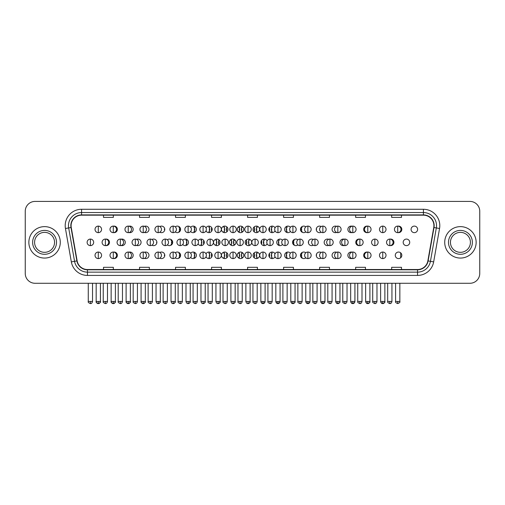 <?xml version="1.0" encoding="UTF-8"?>
<svg xmlns="http://www.w3.org/2000/svg" width="505" height="505" viewBox="0 0 505 505"><rect width="100%" height="100%" fill="white"/><g stroke="black" fill="none" stroke-linecap="round" stroke-linejoin="round"><path stroke-width="0.76" d="M237.249 255.315A3.276 3.276 0 0 0 240.525 258.592A3.276 3.276 0 0 0 243.795 255.315A3.276 3.276 0 0 0 240.525 252.039A3.276 3.276 0 0 0 237.249 255.315M221.449 255.315A3.276 3.276 0 0 0 224.719 258.592A3.276 3.276 0 0 0 227.995 255.315A3.276 3.276 0 0 0 224.719 252.039A3.276 3.276 0 0 0 221.449 255.315M206.008 256.818A3.276 3.276 0 0 0 212.195 255.315A3.276 3.276 0 0 0 206.008 253.819M190.619 257.436A3.276 3.276 0 0 0 196.388 255.315A3.276 3.276 0 0 0 190.619 253.194M159.845 258.137A3.276 3.276 0 0 0 164.781 255.315A3.276 3.276 0 0 0 159.845 252.494M175.235 257.847A3.276 3.276 0 0 0 180.588 255.315A3.276 3.276 0 0 0 175.235 252.784M113.688 258.566A3.276 3.276 0 0 0 117.375 255.315A3.276 3.276 0 0 0 113.688 252.071M129.072 258.484A3.276 3.276 0 0 0 133.181 255.315A3.276 3.276 0 0 0 129.072 252.147M144.462 258.345A3.276 3.276 0 0 0 148.981 255.315A3.276 3.276 0 0 0 144.462 252.292M253.049 255.315A3.276 3.276 0 0 0 256.325 258.592A3.276 3.276 0 0 0 259.602 255.315A3.276 3.276 0 0 0 256.325 252.039A3.276 3.276 0 0 0 253.049 255.315M275.042 253.819A3.276 3.276 0 0 0 268.856 255.315A3.276 3.276 0 0 0 275.042 256.818M290.425 253.194A3.276 3.276 0 0 0 284.656 255.315A3.276 3.276 0 0 0 290.425 257.436M305.815 252.784A3.276 3.276 0 0 0 300.462 255.315A3.276 3.276 0 0 0 305.815 257.847M321.199 252.494A3.276 3.276 0 0 0 316.263 255.315A3.276 3.276 0 0 0 321.199 258.137M336.589 252.292A3.276 3.276 0 0 0 332.063 255.315A3.276 3.276 0 0 0 336.589 258.345M351.972 252.147A3.276 3.276 0 0 0 347.869 255.315A3.276 3.276 0 0 0 351.972 258.484M367.362 252.071A3.276 3.276 0 0 0 363.669 255.315A3.276 3.276 0 0 0 367.362 258.566M395.276 255.315A3.276 3.276 0 0 0 398.552 258.592A3.276 3.276 0 0 0 401.822 255.315A3.276 3.276 0 0 0 398.552 252.039A3.276 3.276 0 0 0 395.276 255.315M245.152 242.35A3.276 3.276 0 0 0 248.422 245.626A3.276 3.276 0 0 0 251.698 242.35A3.276 3.276 0 0 0 248.422 239.073A3.276 3.276 0 0 0 245.152 242.35M213.546 242.35A3.276 3.276 0 0 0 216.822 245.626A3.276 3.276 0 0 0 220.092 242.35A3.276 3.276 0 0 0 216.822 239.073A3.276 3.276 0 0 0 213.546 242.35M198.105 243.846A3.276 3.276 0 0 0 204.291 242.35A3.276 3.276 0 0 0 198.105 240.847M182.722 244.47A3.276 3.276 0 0 0 188.491 242.35A3.276 3.276 0 0 0 182.722 240.228M167.332 244.881A3.276 3.276 0 0 0 172.685 242.35A3.276 3.276 0 0 0 167.332 239.818M229.346 242.35A3.276 3.276 0 0 0 232.622 245.626A3.276 3.276 0 0 0 235.898 242.35A3.276 3.276 0 0 0 232.622 239.073A3.276 3.276 0 0 0 229.346 242.35M105.785 245.594A3.276 3.276 0 0 0 109.478 242.35A3.276 3.276 0 0 0 105.785 239.099M121.168 245.518A3.276 3.276 0 0 0 125.278 242.35A3.276 3.276 0 0 0 121.168 239.181M136.558 245.38A3.276 3.276 0 0 0 141.078 242.35A3.276 3.276 0 0 0 136.558 239.32M151.942 245.171A3.276 3.276 0 0 0 156.885 242.35A3.276 3.276 0 0 0 151.942 239.528M267.139 240.847A3.276 3.276 0 0 0 260.952 242.35A3.276 3.276 0 0 0 267.139 243.846M282.522 240.228A3.276 3.276 0 0 0 276.753 242.35A3.276 3.276 0 0 0 282.522 244.47M297.912 239.818A3.276 3.276 0 0 0 292.559 242.35A3.276 3.276 0 0 0 297.912 244.881M313.302 239.528A3.276 3.276 0 0 0 308.359 242.35A3.276 3.276 0 0 0 313.302 245.171M328.686 239.32A3.276 3.276 0 0 0 324.166 242.35A3.276 3.276 0 0 0 328.686 245.38M344.075 239.181A3.276 3.276 0 0 0 339.966 242.35A3.276 3.276 0 0 0 344.075 245.518M359.459 239.099A3.276 3.276 0 0 0 355.766 242.35A3.276 3.276 0 0 0 359.459 245.594M390.232 245.594A3.276 3.276 0 0 0 393.925 242.35A3.276 3.276 0 0 0 390.232 239.099M403.179 242.35A3.276 3.276 0 0 0 406.449 245.626A3.276 3.276 0 0 0 409.725 242.35A3.276 3.276 0 0 0 406.449 239.073A3.276 3.276 0 0 0 403.179 242.35M113.688 232.628A3.276 3.276 0 0 0 117.375 229.384A3.276 3.276 0 0 0 113.688 226.133M129.072 232.546A3.276 3.276 0 0 0 133.181 229.384A3.276 3.276 0 0 0 129.072 226.215M144.462 232.407A3.276 3.276 0 0 0 148.981 229.384A3.276 3.276 0 0 0 144.462 226.354M159.845 232.205A3.276 3.276 0 0 0 164.781 229.384A3.276 3.276 0 0 0 159.845 226.562M175.235 231.909A3.276 3.276 0 0 0 180.588 229.384A3.276 3.276 0 0 0 175.235 226.852M190.619 231.505A3.276 3.276 0 0 0 196.388 229.384A3.276 3.276 0 0 0 190.619 227.263M206.008 230.88A3.276 3.276 0 0 0 212.195 229.384A3.276 3.276 0 0 0 206.008 227.881M221.449 229.384A3.276 3.276 0 0 0 224.719 232.653A3.276 3.276 0 0 0 227.995 229.384A3.276 3.276 0 0 0 224.719 226.107A3.276 3.276 0 0 0 221.449 229.384M237.249 229.384A3.276 3.276 0 0 0 240.525 232.653A3.276 3.276 0 0 0 243.795 229.384A3.276 3.276 0 0 0 240.525 226.107A3.276 3.276 0 0 0 237.249 229.384M253.049 229.384A3.276 3.276 0 0 0 256.325 232.653A3.276 3.276 0 0 0 259.602 229.384A3.276 3.276 0 0 0 256.325 226.107A3.276 3.276 0 0 0 253.049 229.384M275.042 227.881A3.276 3.276 0 0 0 268.856 229.384A3.276 3.276 0 0 0 275.042 230.88M290.425 227.263A3.276 3.276 0 0 0 284.656 229.384A3.276 3.276 0 0 0 290.425 231.505M305.815 226.852A3.276 3.276 0 0 0 300.462 229.384A3.276 3.276 0 0 0 305.815 231.909M321.199 226.562A3.276 3.276 0 0 0 316.263 229.384A3.276 3.276 0 0 0 321.199 232.205M336.589 226.354A3.276 3.276 0 0 0 332.063 229.384A3.276 3.276 0 0 0 336.589 232.407M351.972 226.215A3.276 3.276 0 0 0 347.869 229.384A3.276 3.276 0 0 0 351.972 232.546M367.362 226.133A3.276 3.276 0 0 0 363.669 229.384A3.276 3.276 0 0 0 367.362 232.628M398.136 232.628A3.276 3.276 0 0 0 401.822 229.384A3.276 3.276 0 0 0 398.136 226.133M411.076 229.384A3.276 3.276 0 0 0 414.352 232.653A3.276 3.276 0 0 0 417.629 229.384A3.276 3.276 0 0 0 414.352 226.107A3.276 3.276 0 0 0 411.076 229.384M28.854 242.35A15.718 15.718 0 0 0 44.573 258.068A15.718 15.718 0 0 0 60.284 242.35A15.718 15.718 0 0 0 44.573 226.631A15.718 15.718 0 0 0 28.854 242.35A15.718 15.718 0 0 0 44.573 258.068A15.718 15.718 0 0 0 60.284 242.35A15.718 15.718 0 0 0 44.573 226.631A15.718 15.718 0 0 0 28.854 242.35M444.716 242.35A15.718 15.718 0 0 0 460.427 258.068A15.718 15.718 0 0 0 476.146 242.35A15.718 15.718 0 0 0 460.427 226.631A15.718 15.718 0 0 0 444.716 242.35A15.718 15.718 0 0 0 460.427 258.068A15.718 15.718 0 0 0 476.146 242.35A15.718 15.718 0 0 0 460.427 226.631A15.718 15.718 0 0 0 444.716 242.35M71.091 225.647A10.479 10.479 0 0 1 81.57 215.168L423.43 215.168A10.479 10.479 0 0 1 433.751 227.471L427.861 260.87A10.479 10.479 0 0 1 417.54 269.525L87.46 269.525A10.479 10.479 0 0 1 77.139 260.87L71.249 227.471A10.479 10.479 0 0 1 71.091 225.647M70.833 225.647A10.738 10.738 0 0 0 70.997 227.515L76.886 260.915A10.738 10.738 0 0 0 87.46 269.79L417.54 269.79A10.738 10.738 0 0 0 428.114 260.915L434.003 227.515A10.738 10.738 0 0 0 423.43 214.909L81.57 214.909A10.738 10.738 0 0 0 70.833 225.647M65.448 228.494A16.375 16.375 0 0 1 81.57 209.278L423.43 209.278A16.375 16.375 0 0 1 439.552 228.494L433.662 261.893A16.375 16.375 0 0 1 417.54 275.421L87.46 275.421A16.375 16.375 0 0 1 71.338 261.893L65.448 228.494L68.674 227.925A13.098 13.098 0 0 1 81.57 212.548L423.43 212.548A13.098 13.098 0 0 1 436.326 227.925L430.437 261.325A13.098 13.098 0 0 1 417.54 272.144L87.46 272.144A13.098 13.098 0 0 1 74.563 261.325L68.674 227.925A13.098 13.098 0 0 1 68.472 225.647M479.75 211.241A9.822 9.822 0 0 0 469.928 201.419L35.072 201.419A9.822 9.822 0 0 0 25.25 211.241L25.25 273.457A9.822 9.822 0 0 0 35.072 283.28L469.928 283.28A9.822 9.822 0 0 0 479.75 273.457L479.75 211.241L479.75 273.457M428.114 260.915L430.437 261.325L436.326 227.925L439.552 228.494M247.589 215.168L247.589 217.39L257.411 217.39L257.411 215.168M211.57 215.168L211.57 217.39L221.392 217.39L221.392 215.168M175.551 215.168L175.551 217.39L185.373 217.39L185.373 215.168M139.531 215.168L139.531 217.39L149.354 217.39L149.354 215.168M103.512 215.168L103.512 217.39L113.335 217.39L113.335 215.168M283.608 215.168L283.608 217.39L293.43 217.39L293.43 215.168M319.627 215.168L319.627 217.39L329.449 217.39L329.449 215.168M355.646 215.168L355.646 217.39L365.469 217.39L365.469 215.168M391.665 215.168L391.665 217.39L401.488 217.39L401.488 215.168M257.411 269.525L257.411 267.309L247.589 267.309L247.589 269.525M221.392 269.525L221.392 267.309L211.57 267.309L211.57 269.525M185.373 269.525L185.373 267.309L175.551 267.309L175.551 269.525M149.354 269.525L149.354 267.309L139.531 267.309L139.531 269.525M113.335 269.525L113.335 267.309L103.512 267.309L103.512 269.525M293.43 269.525L293.43 267.309L283.608 267.309L283.608 269.525M329.449 269.525L329.449 267.309L319.627 267.309L319.627 269.525M365.469 269.525L365.469 267.309L355.646 267.309L355.646 269.525M401.488 269.525L401.488 267.309L391.665 267.309L391.665 269.525M25.25 211.241L25.25 273.457M469.928 201.419L35.072 201.419M35.072 283.28L469.928 283.28M98.298 226.107A3.276 3.276 0 0 0 95.022 229.384A3.276 3.276 0 0 0 98.298 232.653A3.276 3.276 0 0 0 101.574 229.384A3.276 3.276 0 0 0 98.298 226.107L98.298 232.653A3.276 3.276 0 0 0 101.574 229.384A3.276 3.276 0 0 0 98.298 226.107M90.395 239.073A3.276 3.276 0 0 0 87.125 242.35A3.276 3.276 0 0 0 90.395 245.626A3.276 3.276 0 0 0 93.671 242.35A3.276 3.276 0 0 0 90.395 239.073L90.395 245.626A3.276 3.276 0 0 0 93.671 242.35A3.276 3.276 0 0 0 90.395 239.073M98.298 252.039A3.276 3.276 0 0 0 95.022 255.315A3.276 3.276 0 0 0 98.298 258.592A3.276 3.276 0 0 0 101.574 255.315A3.276 3.276 0 0 0 98.298 252.039L98.298 258.592A3.276 3.276 0 0 0 101.574 255.315A3.276 3.276 0 0 0 98.298 252.039M113.271 226.107A3.276 3.276 0 0 0 109.995 229.384A3.276 3.276 0 0 0 113.271 232.653A3.276 3.276 0 0 0 116.541 229.384A3.276 3.276 0 0 0 113.271 226.107L113.271 232.653A3.276 3.276 0 0 0 116.541 229.384A3.276 3.276 0 0 0 113.271 226.107M128.238 226.107A3.276 3.276 0 0 0 124.969 229.384A3.276 3.276 0 0 0 128.238 232.653A3.276 3.276 0 0 0 131.515 229.384A3.276 3.276 0 0 0 128.238 226.107L128.238 232.653A3.276 3.276 0 0 0 131.515 229.384A3.276 3.276 0 0 0 128.238 226.107M143.212 226.107A3.276 3.276 0 0 0 139.935 229.384A3.276 3.276 0 0 0 143.212 232.653A3.276 3.276 0 0 0 146.488 229.384A3.276 3.276 0 0 0 143.212 226.107L143.212 232.653A3.276 3.276 0 0 0 146.488 229.384A3.276 3.276 0 0 0 143.212 226.107M158.185 226.107A3.276 3.276 0 0 0 154.909 229.384A3.276 3.276 0 0 0 158.185 232.653A3.276 3.276 0 0 0 161.455 229.384A3.276 3.276 0 0 0 158.185 226.107L158.185 232.653A3.276 3.276 0 0 0 161.455 229.384A3.276 3.276 0 0 0 158.185 226.107M164.333 227.73L164.056 227.319M164.769 229.712L164.403 229.712L164.403 229.055L164.769 229.055M164.056 231.441L164.333 231.037M105.368 239.073A3.276 3.276 0 0 0 102.092 242.35A3.276 3.276 0 0 0 105.368 245.626A3.276 3.276 0 0 0 108.644 242.35A3.276 3.276 0 0 0 105.368 239.073L105.368 245.626A3.276 3.276 0 0 0 108.644 242.35A3.276 3.276 0 0 0 105.368 239.073M120.341 239.073A3.276 3.276 0 0 0 117.065 242.35A3.276 3.276 0 0 0 120.341 245.626A3.276 3.276 0 0 0 123.611 242.35A3.276 3.276 0 0 0 120.341 239.073L120.341 245.626A3.276 3.276 0 0 0 123.611 242.35A3.276 3.276 0 0 0 120.341 239.073M135.308 239.073A3.276 3.276 0 0 0 132.039 242.35A3.276 3.276 0 0 0 135.308 245.626A3.276 3.276 0 0 0 138.585 242.35A3.276 3.276 0 0 0 135.308 239.073L135.308 245.626A3.276 3.276 0 0 0 138.585 242.35A3.276 3.276 0 0 0 135.308 239.073M113.271 252.039A3.276 3.276 0 0 0 109.995 255.315A3.276 3.276 0 0 0 113.271 258.592A3.276 3.276 0 0 0 116.541 255.315A3.276 3.276 0 0 0 113.271 252.039L113.271 258.592A3.276 3.276 0 0 0 116.541 255.315A3.276 3.276 0 0 0 113.271 252.039M128.238 252.039A3.276 3.276 0 0 0 124.969 255.315A3.276 3.276 0 0 0 128.238 258.592A3.276 3.276 0 0 0 131.515 255.315A3.276 3.276 0 0 0 128.238 252.039L128.238 258.592A3.276 3.276 0 0 0 131.515 255.315A3.276 3.276 0 0 0 128.238 252.039M143.212 252.039A3.276 3.276 0 0 0 139.935 255.315A3.276 3.276 0 0 0 143.212 258.592A3.276 3.276 0 0 0 146.488 255.315A3.276 3.276 0 0 0 143.212 252.039L143.212 258.592A3.276 3.276 0 0 0 146.488 255.315A3.276 3.276 0 0 0 143.212 252.039M158.185 252.039A3.276 3.276 0 0 0 154.909 255.315A3.276 3.276 0 0 0 158.185 258.592A3.276 3.276 0 0 0 161.455 255.315A3.276 3.276 0 0 0 158.185 252.039L158.185 258.592A3.276 3.276 0 0 0 161.455 255.315A3.276 3.276 0 0 0 158.185 252.039M164.333 253.661L164.056 253.257M164.769 255.644L164.403 255.644L164.403 254.987L164.769 254.987M164.056 257.373L164.333 256.969M54.553 242.35A9.98 9.98 0 0 0 44.573 232.369A9.98 9.98 0 0 0 34.586 242.35A9.98 9.98 0 0 0 44.573 252.33A9.98 9.98 0 0 0 54.553 242.35A9.98 9.98 0 0 1 44.573 252.33A9.98 9.98 0 0 1 34.586 242.35M470.414 242.35A9.98 9.98 0 0 0 460.427 232.369A9.98 9.98 0 0 0 450.447 242.35A9.98 9.98 0 0 0 460.427 252.33A9.98 9.98 0 0 0 470.414 242.35A9.98 9.98 0 0 1 460.427 252.33A9.98 9.98 0 0 1 450.447 242.35M150.282 239.073A3.276 3.276 0 0 0 147.005 242.35A3.276 3.276 0 0 0 150.282 245.626A3.276 3.276 0 0 0 153.558 242.35A3.276 3.276 0 0 0 150.282 239.073L150.282 245.626A3.276 3.276 0 0 0 153.558 242.35A3.276 3.276 0 0 0 150.282 239.073M156.436 240.696L156.152 240.292M156.866 242.678L156.506 242.678L156.866 242.021M156.152 244.407L156.436 244.003M173.152 226.107A3.276 3.276 0 0 0 169.882 229.384A3.276 3.276 0 0 0 173.152 232.653A3.276 3.276 0 0 0 176.428 229.384A3.276 3.276 0 0 0 173.152 226.107L173.152 232.653A3.276 3.276 0 0 0 176.428 229.384A3.276 3.276 0 0 0 173.152 226.107M179.256 232.016A6.647 6.647 0 0 0 179.37 231.744L178.972 231.618L179.174 230.993L179.572 231.12A6.647 6.647 0 0 0 179.793 229.712L179.376 229.712L179.376 229.055L179.793 229.055A6.647 6.647 0 0 0 179.572 227.641L179.174 227.774L178.972 227.149L179.37 227.016A6.647 6.647 0 0 0 179.256 226.745M188.125 226.107A3.276 3.276 0 0 0 184.849 229.384A3.276 3.276 0 0 0 188.125 232.653A3.276 3.276 0 0 0 191.401 229.384A3.276 3.276 0 0 0 188.125 226.107L188.125 232.653A3.276 3.276 0 0 0 191.401 229.384A3.276 3.276 0 0 0 188.125 226.107M193.97 232.54A6.647 6.647 0 0 0 194.337 231.744L193.939 231.618L194.141 230.993L194.539 231.12A6.647 6.647 0 0 0 194.766 229.712L194.349 229.712L194.349 229.055L194.766 229.055A6.647 6.647 0 0 0 194.539 227.641L194.141 227.774L193.939 227.149L194.337 227.016A6.647 6.647 0 0 0 193.97 226.221M203.098 226.107A3.276 3.276 0 0 0 199.822 229.384A3.276 3.276 0 0 0 203.098 232.653A3.276 3.276 0 0 0 206.368 229.384A3.276 3.276 0 0 0 203.098 226.107L203.098 232.653A3.276 3.276 0 0 0 206.368 229.384A3.276 3.276 0 0 0 203.098 226.107M208.881 232.653A6.647 6.647 0 0 0 209.31 231.744L208.912 231.618L209.114 230.993L209.512 231.12A6.647 6.647 0 0 0 209.733 229.712L209.316 229.712L209.316 229.055L209.733 229.055A6.647 6.647 0 0 0 209.512 227.641L209.114 227.774L208.912 227.149L209.31 227.016A6.647 6.647 0 0 0 208.881 226.107M218.065 226.107A3.276 3.276 0 0 0 214.789 229.384A3.276 3.276 0 0 0 218.065 232.653A3.276 3.276 0 0 0 221.341 229.384A3.276 3.276 0 0 0 218.065 226.107L218.065 232.653A3.276 3.276 0 0 0 221.341 229.384A3.276 3.276 0 0 0 218.065 226.107M223.911 232.552A6.647 6.647 0 0 0 224.277 231.744L223.885 231.618L224.087 230.993L224.485 231.12A6.647 6.647 0 0 0 224.706 229.712L224.289 229.712L224.289 229.055L224.706 229.055A6.647 6.647 0 0 0 224.485 227.641L224.087 227.774L223.885 227.149L224.277 227.016A6.647 6.647 0 0 0 223.911 226.208M211.702 227.66L211.652 227.641A6.647 6.647 0 0 0 211.425 229.055L211.847 229.055L211.847 229.712L211.425 229.712A6.647 6.647 0 0 0 211.652 231.12L211.702 231.107M165.255 239.073A3.276 3.276 0 0 0 161.979 242.35A3.276 3.276 0 0 0 165.255 245.626A3.276 3.276 0 0 0 168.525 242.35A3.276 3.276 0 0 0 165.255 239.073L165.255 245.626A3.276 3.276 0 0 0 168.525 242.35A3.276 3.276 0 0 0 165.255 239.073M171.353 244.982A6.647 6.647 0 0 0 171.466 244.71L171.069 244.584L171.271 243.959L171.668 244.092A6.647 6.647 0 0 0 171.889 242.678L171.473 242.678L171.473 242.021L171.889 242.021A6.647 6.647 0 0 0 171.668 240.607L171.271 240.74L171.069 240.115L171.466 239.989A6.647 6.647 0 0 0 171.353 239.717M180.222 239.073A3.276 3.276 0 0 0 176.952 242.35A3.276 3.276 0 0 0 180.222 245.626A3.276 3.276 0 0 0 183.498 242.35A3.276 3.276 0 0 0 180.222 239.073L180.222 245.626A3.276 3.276 0 0 0 183.498 242.35A3.276 3.276 0 0 0 180.222 239.073M186.074 245.512A6.647 6.647 0 0 0 186.433 244.71L186.042 244.584L186.244 243.959L186.642 244.092A6.647 6.647 0 0 0 186.863 242.678L186.446 242.678L186.446 242.021L186.863 242.021A6.647 6.647 0 0 0 186.642 240.607L186.244 240.74L186.042 240.115L186.433 239.989A6.647 6.647 0 0 0 186.074 239.187M195.195 239.073A3.276 3.276 0 0 0 191.919 242.35A3.276 3.276 0 0 0 195.195 245.626A3.276 3.276 0 0 0 198.471 242.35A3.276 3.276 0 0 0 195.195 239.073L195.195 245.626A3.276 3.276 0 0 0 198.471 242.35A3.276 3.276 0 0 0 195.195 239.073M200.977 245.626A6.647 6.647 0 0 0 201.407 244.71L201.009 244.584L201.211 243.959L201.609 244.092A6.647 6.647 0 0 0 201.836 242.678L201.413 242.678L201.413 242.021L201.836 242.021A6.647 6.647 0 0 0 201.609 240.607L201.211 240.74L201.009 240.115L201.407 239.989A6.647 6.647 0 0 0 200.977 239.073M210.168 239.073A3.276 3.276 0 0 0 206.892 242.35A3.276 3.276 0 0 0 210.168 245.626A3.276 3.276 0 0 0 213.438 242.35A3.276 3.276 0 0 0 210.168 239.073L210.168 245.626A3.276 3.276 0 0 0 213.438 242.35A3.276 3.276 0 0 0 210.168 239.073M216.007 245.518A6.647 6.647 0 0 0 216.38 244.71L215.982 244.584L216.184 243.959L216.582 244.092A6.647 6.647 0 0 0 216.803 242.678L216.386 242.678L216.386 242.021L216.803 242.021A6.647 6.647 0 0 0 216.582 240.607L216.184 240.74L215.982 240.115L216.38 239.989A6.647 6.647 0 0 0 216.007 239.174M203.799 240.626L203.749 240.607A6.647 6.647 0 0 0 203.528 242.021L203.944 242.021L203.944 242.678L203.528 242.678A6.647 6.647 0 0 0 203.749 244.092L203.799 244.073M173.152 252.039A3.276 3.276 0 0 0 169.882 255.315A3.276 3.276 0 0 0 173.152 258.592A3.276 3.276 0 0 0 176.428 255.315A3.276 3.276 0 0 0 173.152 252.039L173.152 258.592A3.276 3.276 0 0 0 176.428 255.315A3.276 3.276 0 0 0 173.152 252.039M179.256 257.954A6.647 6.647 0 0 0 179.37 257.676L178.972 257.55L179.174 256.925L179.572 257.058A6.647 6.647 0 0 0 179.793 255.644L179.376 255.644L179.376 254.987L179.793 254.987A6.647 6.647 0 0 0 179.572 253.573L179.174 253.706L178.972 253.081L179.37 252.954A6.647 6.647 0 0 0 179.256 252.683M188.125 252.039A3.276 3.276 0 0 0 184.849 255.315A3.276 3.276 0 0 0 188.125 258.592A3.276 3.276 0 0 0 191.401 255.315A3.276 3.276 0 0 0 188.125 252.039L188.125 258.592A3.276 3.276 0 0 0 191.401 255.315A3.276 3.276 0 0 0 188.125 252.039M193.97 258.478A6.647 6.647 0 0 0 194.337 257.676L193.939 257.55L194.141 256.925L194.539 257.058A6.647 6.647 0 0 0 194.766 255.644L194.349 255.644L194.349 254.987L194.766 254.987A6.647 6.647 0 0 0 194.539 253.573L194.141 253.706L193.939 253.081L194.337 252.954A6.647 6.647 0 0 0 193.97 252.153M203.098 252.039A3.276 3.276 0 0 0 199.822 255.315A3.276 3.276 0 0 0 203.098 258.592A3.276 3.276 0 0 0 206.368 255.315A3.276 3.276 0 0 0 203.098 252.039L203.098 258.592A3.276 3.276 0 0 0 206.368 255.315A3.276 3.276 0 0 0 203.098 252.039M208.881 258.592A6.647 6.647 0 0 0 209.31 257.676L208.912 257.55L209.114 256.925L209.512 257.058A6.647 6.647 0 0 0 209.733 255.644L209.316 255.644L209.316 254.987L209.733 254.987A6.647 6.647 0 0 0 209.512 253.573L209.114 253.706L208.912 253.081L209.31 252.954A6.647 6.647 0 0 0 208.881 252.039M233.039 226.107A3.276 3.276 0 0 0 229.762 229.384A3.276 3.276 0 0 0 233.039 232.653A3.276 3.276 0 0 0 236.315 229.384A3.276 3.276 0 0 0 233.039 226.107L233.039 232.653A3.276 3.276 0 0 0 236.315 229.384A3.276 3.276 0 0 0 233.039 226.107M239.016 232.287A6.647 6.647 0 0 0 239.25 231.744L238.852 231.618L239.054 230.993L239.452 231.12A6.647 6.647 0 0 0 239.679 229.712L239.256 229.712L239.256 229.055L239.679 229.055A6.647 6.647 0 0 0 239.452 227.641L239.054 227.774L238.852 227.149L239.25 227.016A6.647 6.647 0 0 0 239.016 226.474M227.193 227.237L227.016 227.774L226.625 227.641A6.647 6.647 0 0 0 226.398 229.055L226.814 229.055L226.814 229.712L226.398 229.712A6.647 6.647 0 0 0 226.625 231.12L227.016 230.993L227.193 231.53M248.012 226.107A3.276 3.276 0 0 0 244.736 229.384A3.276 3.276 0 0 0 248.012 232.653A3.276 3.276 0 0 0 251.282 229.384A3.276 3.276 0 0 0 248.012 226.107L248.012 232.653A3.276 3.276 0 0 0 251.282 229.384A3.276 3.276 0 0 0 248.012 226.107M253.851 231.53L254.028 230.993L254.425 231.12A6.647 6.647 0 0 0 254.646 229.712L254.23 229.712L254.23 229.055L254.646 229.055A6.647 6.647 0 0 0 254.425 227.641L254.028 227.774L253.851 227.237M242.034 226.474A6.647 6.647 0 0 0 241.794 227.016L242.192 227.149L241.99 227.774L241.592 227.641A6.647 6.647 0 0 0 241.371 229.055L241.788 229.055L241.788 229.712L241.371 229.712A6.647 6.647 0 0 0 241.592 231.12L241.99 230.993L242.192 231.618L241.794 231.744A6.647 6.647 0 0 0 242.034 232.287M262.979 226.107A3.276 3.276 0 0 0 259.703 229.384A3.276 3.276 0 0 0 262.979 232.653A3.276 3.276 0 0 0 266.255 229.384A3.276 3.276 0 0 0 262.979 226.107L262.979 232.653A3.276 3.276 0 0 0 266.255 229.384A3.276 3.276 0 0 0 262.979 226.107M269.342 231.107L269.392 231.12A6.647 6.647 0 0 0 269.62 229.712L269.203 229.712L269.203 229.055L269.62 229.055A6.647 6.647 0 0 0 269.392 227.641L269.342 227.66M257.14 226.208A6.647 6.647 0 0 0 256.767 227.016L257.165 227.149L256.963 227.774L256.565 227.641A6.647 6.647 0 0 0 256.338 229.055L256.761 229.055L256.761 229.712L256.338 229.712A6.647 6.647 0 0 0 256.565 231.12L256.963 230.993L257.165 231.618L256.767 231.744A6.647 6.647 0 0 0 257.14 232.552M277.952 226.107A3.276 3.276 0 0 0 274.676 229.384A3.276 3.276 0 0 0 277.952 232.653A3.276 3.276 0 0 0 281.228 229.384A3.276 3.276 0 0 0 277.952 226.107L277.952 232.653A3.276 3.276 0 0 0 281.228 229.384A3.276 3.276 0 0 0 277.952 226.107M272.163 226.107A6.647 6.647 0 0 0 271.74 227.016L272.132 227.149L271.93 227.774L271.532 227.641A6.647 6.647 0 0 0 271.311 229.055L271.728 229.055L271.728 229.712L271.311 229.712A6.647 6.647 0 0 0 271.532 231.12L271.93 230.993L272.132 231.618L271.74 231.744A6.647 6.647 0 0 0 272.163 232.653M292.919 226.107A3.276 3.276 0 0 0 289.649 229.384A3.276 3.276 0 0 0 292.919 232.653A3.276 3.276 0 0 0 296.195 229.384A3.276 3.276 0 0 0 292.919 226.107L292.919 232.653A3.276 3.276 0 0 0 296.195 229.384A3.276 3.276 0 0 0 292.919 226.107M287.074 226.221A6.647 6.647 0 0 0 286.707 227.016L287.105 227.149L286.903 227.774L286.505 227.641A6.647 6.647 0 0 0 286.284 229.055L286.701 229.055L286.701 229.712L286.284 229.712A6.647 6.647 0 0 0 286.505 231.12L286.903 230.993L287.105 231.618L286.707 231.744A6.647 6.647 0 0 0 287.074 232.54M307.892 226.107A3.276 3.276 0 0 0 304.616 229.384A3.276 3.276 0 0 0 307.892 232.653A3.276 3.276 0 0 0 311.168 229.384A3.276 3.276 0 0 0 307.892 226.107L307.892 232.653A3.276 3.276 0 0 0 311.168 229.384A3.276 3.276 0 0 0 307.892 226.107M301.788 226.745A6.647 6.647 0 0 0 301.681 227.016L302.078 227.149L301.876 227.774L301.479 227.641A6.647 6.647 0 0 0 301.251 229.055L301.668 229.055L301.668 229.712L301.251 229.712A6.647 6.647 0 0 0 301.479 231.12L301.876 230.993L302.078 231.618L301.681 231.744A6.647 6.647 0 0 0 301.788 232.016M225.135 239.073A3.276 3.276 0 0 0 221.859 242.35A3.276 3.276 0 0 0 225.135 245.626A3.276 3.276 0 0 0 228.411 242.35A3.276 3.276 0 0 0 225.135 239.073L225.135 245.626A3.276 3.276 0 0 0 228.411 242.35A3.276 3.276 0 0 0 225.135 239.073M231.113 245.253A6.647 6.647 0 0 0 231.347 244.71L230.949 244.584L231.157 243.959L231.549 244.092A6.647 6.647 0 0 0 231.776 242.678L231.359 242.678L231.359 242.021L231.776 242.021A6.647 6.647 0 0 0 231.549 240.607L231.157 240.74L230.949 240.115L231.347 239.989A6.647 6.647 0 0 0 231.113 239.439M219.29 240.203L219.119 240.74L218.722 240.607A6.647 6.647 0 0 0 218.495 242.021L218.917 242.021L218.917 242.678L218.495 242.678A6.647 6.647 0 0 0 218.722 244.092L219.119 243.959L219.29 244.496M240.109 239.073A3.276 3.276 0 0 0 236.832 242.35A3.276 3.276 0 0 0 240.109 245.626A3.276 3.276 0 0 0 243.385 242.35A3.276 3.276 0 0 0 240.109 239.073L240.109 245.626A3.276 3.276 0 0 0 243.385 242.35A3.276 3.276 0 0 0 240.109 239.073M245.954 244.496L246.124 243.959L246.522 244.092A6.647 6.647 0 0 0 246.749 242.678L246.326 242.678L246.326 242.021L246.749 242.021A6.647 6.647 0 0 0 246.522 240.607L246.124 240.74L245.954 240.203M234.131 239.439A6.647 6.647 0 0 0 233.897 239.989L234.288 240.115L234.086 240.74L233.695 240.607A6.647 6.647 0 0 0 233.468 242.021L233.884 242.021L233.884 242.678L233.468 242.678A6.647 6.647 0 0 0 233.695 244.092L234.086 243.959L234.288 244.584L233.897 244.71A6.647 6.647 0 0 0 234.131 245.253M255.075 239.073A3.276 3.276 0 0 0 251.806 242.35A3.276 3.276 0 0 0 255.075 245.626A3.276 3.276 0 0 0 258.352 242.35A3.276 3.276 0 0 0 255.075 239.073L255.075 245.626A3.276 3.276 0 0 0 258.352 242.35A3.276 3.276 0 0 0 255.075 239.073M261.445 244.073L261.495 244.092A6.647 6.647 0 0 0 261.716 242.678L261.3 242.678L261.3 242.021L261.716 242.021A6.647 6.647 0 0 0 261.495 240.607L261.445 240.626M249.236 239.174A6.647 6.647 0 0 0 248.864 239.989L249.262 240.115L249.06 240.74L248.662 240.607A6.647 6.647 0 0 0 248.441 242.021L248.858 242.021L248.858 242.678L248.441 242.678A6.647 6.647 0 0 0 248.662 244.092L249.06 243.959L249.262 244.584L248.864 244.71A6.647 6.647 0 0 0 249.236 245.518M270.049 239.073A3.276 3.276 0 0 0 266.773 242.35A3.276 3.276 0 0 0 270.049 245.626A3.276 3.276 0 0 0 273.325 242.35A3.276 3.276 0 0 0 270.049 239.073L270.049 245.626A3.276 3.276 0 0 0 273.325 242.35A3.276 3.276 0 0 0 270.049 239.073M264.267 239.073A6.647 6.647 0 0 0 263.837 239.989L264.235 240.115L264.033 240.74L263.635 240.607A6.647 6.647 0 0 0 263.408 242.021L263.831 242.021L263.831 242.678L263.408 242.678A6.647 6.647 0 0 0 263.635 244.092L264.033 243.959L264.235 244.584L263.837 244.71A6.647 6.647 0 0 0 264.267 245.626M285.022 239.073A3.276 3.276 0 0 0 281.746 242.35A3.276 3.276 0 0 0 285.022 245.626A3.276 3.276 0 0 0 288.292 242.35A3.276 3.276 0 0 0 285.022 239.073L285.022 245.626A3.276 3.276 0 0 0 288.292 242.35A3.276 3.276 0 0 0 285.022 239.073M279.17 239.187A6.647 6.647 0 0 0 278.804 239.989L279.202 240.115L279 240.74L278.602 240.607A6.647 6.647 0 0 0 278.381 242.021L278.798 242.021L278.798 242.678L278.381 242.678A6.647 6.647 0 0 0 278.602 244.092L279 243.959L279.202 244.584L278.804 244.71A6.647 6.647 0 0 0 279.17 245.512M299.989 239.073A3.276 3.276 0 0 0 296.719 242.35A3.276 3.276 0 0 0 299.989 245.626A3.276 3.276 0 0 0 303.265 242.35A3.276 3.276 0 0 0 299.989 239.073L299.989 245.626A3.276 3.276 0 0 0 303.265 242.35A3.276 3.276 0 0 0 299.989 239.073M293.891 239.717A6.647 6.647 0 0 0 293.777 239.989L294.175 240.115L293.973 240.74L293.575 240.607A6.647 6.647 0 0 0 293.355 242.021L293.771 242.021L293.771 242.678L293.355 242.678A6.647 6.647 0 0 0 293.575 244.092L293.973 243.959L294.175 244.584L293.777 244.71A6.647 6.647 0 0 0 293.891 244.982M218.065 252.039A3.276 3.276 0 0 0 214.789 255.315A3.276 3.276 0 0 0 218.065 258.592A3.276 3.276 0 0 0 221.341 255.315A3.276 3.276 0 0 0 218.065 252.039L218.065 258.592A3.276 3.276 0 0 0 221.341 255.315A3.276 3.276 0 0 0 218.065 252.039M223.911 258.491A6.647 6.647 0 0 0 224.277 257.676L223.885 257.55L224.087 256.925L224.485 257.058A6.647 6.647 0 0 0 224.706 255.644L224.289 255.644L224.289 254.987L224.706 254.987A6.647 6.647 0 0 0 224.485 253.573L224.087 253.706L223.885 253.081L224.277 252.954A6.647 6.647 0 0 0 223.911 252.147M211.702 253.592L211.652 253.573A6.647 6.647 0 0 0 211.425 254.987L211.847 254.987L211.847 255.644L211.425 255.644A6.647 6.647 0 0 0 211.652 257.058L211.702 257.039M233.039 252.039A3.276 3.276 0 0 0 229.762 255.315A3.276 3.276 0 0 0 233.039 258.592A3.276 3.276 0 0 0 236.315 255.315A3.276 3.276 0 0 0 233.039 252.039L233.039 258.592A3.276 3.276 0 0 0 236.315 255.315A3.276 3.276 0 0 0 233.039 252.039M239.016 258.225A6.647 6.647 0 0 0 239.25 257.676L238.852 257.55L239.054 256.925L239.452 257.058A6.647 6.647 0 0 0 239.679 255.644L239.256 255.644L239.256 254.987L239.679 254.987A6.647 6.647 0 0 0 239.452 253.573L239.054 253.706L238.852 253.081L239.25 252.954A6.647 6.647 0 0 0 239.016 252.412M227.193 253.169L227.016 253.706L226.625 253.573A6.647 6.647 0 0 0 226.398 254.987L226.814 254.987L226.814 255.644L226.398 255.644A6.647 6.647 0 0 0 226.625 257.058L227.016 256.925L227.193 257.462M248.012 252.039A3.276 3.276 0 0 0 244.736 255.315A3.276 3.276 0 0 0 248.012 258.592A3.276 3.276 0 0 0 251.282 255.315A3.276 3.276 0 0 0 248.012 252.039L248.012 258.592A3.276 3.276 0 0 0 251.282 255.315A3.276 3.276 0 0 0 248.012 252.039M253.851 257.462L254.028 256.925L254.425 257.058A6.647 6.647 0 0 0 254.646 255.644L254.23 255.644L254.23 254.987L254.646 254.987A6.647 6.647 0 0 0 254.425 253.573L254.028 253.706L253.851 253.169M242.034 252.412A6.647 6.647 0 0 0 241.794 252.954L242.192 253.081L241.99 253.706L241.592 253.573A6.647 6.647 0 0 0 241.371 254.987L241.788 254.987L241.788 255.644L241.371 255.644A6.647 6.647 0 0 0 241.592 257.058L241.99 256.925L242.192 257.55L241.794 257.676A6.647 6.647 0 0 0 242.034 258.225M262.979 252.039A3.276 3.276 0 0 0 259.703 255.315A3.276 3.276 0 0 0 262.979 258.592A3.276 3.276 0 0 0 266.255 255.315A3.276 3.276 0 0 0 262.979 252.039L262.979 258.592A3.276 3.276 0 0 0 266.255 255.315A3.276 3.276 0 0 0 262.979 252.039M269.342 257.039L269.392 257.058A6.647 6.647 0 0 0 269.62 255.644L269.203 255.644L269.203 254.987L269.62 254.987A6.647 6.647 0 0 0 269.392 253.573L269.342 253.592M257.14 252.147A6.647 6.647 0 0 0 256.767 252.954L257.165 253.081L256.963 253.706L256.565 253.573A6.647 6.647 0 0 0 256.338 254.987L256.761 254.987L256.761 255.644L256.338 255.644A6.647 6.647 0 0 0 256.565 257.058L256.963 256.925L257.165 257.55L256.767 257.676A6.647 6.647 0 0 0 257.14 258.491M277.952 252.039A3.276 3.276 0 0 0 274.676 255.315A3.276 3.276 0 0 0 277.952 258.592A3.276 3.276 0 0 0 281.228 255.315A3.276 3.276 0 0 0 277.952 252.039L277.952 258.592A3.276 3.276 0 0 0 281.228 255.315A3.276 3.276 0 0 0 277.952 252.039M272.163 252.039A6.647 6.647 0 0 0 271.74 252.954L272.132 253.081L271.93 253.706L271.532 253.573A6.647 6.647 0 0 0 271.311 254.987L271.728 254.987L271.728 255.644L271.311 255.644A6.647 6.647 0 0 0 271.532 257.058L271.93 256.925L272.132 257.55L271.74 257.676A6.647 6.647 0 0 0 272.163 258.592M292.919 252.039A3.276 3.276 0 0 0 289.649 255.315A3.276 3.276 0 0 0 292.919 258.592A3.276 3.276 0 0 0 296.195 255.315A3.276 3.276 0 0 0 292.919 252.039L292.919 258.592A3.276 3.276 0 0 0 296.195 255.315A3.276 3.276 0 0 0 292.919 252.039M287.074 252.153A6.647 6.647 0 0 0 286.707 252.954L287.105 253.081L286.903 253.706L286.505 253.573A6.647 6.647 0 0 0 286.284 254.987L286.701 254.987L286.701 255.644L286.284 255.644A6.647 6.647 0 0 0 286.505 257.058L286.903 256.925L287.105 257.55L286.707 257.676A6.647 6.647 0 0 0 287.074 258.478M322.865 226.107A3.276 3.276 0 0 0 319.589 229.384A3.276 3.276 0 0 0 322.865 232.653A3.276 3.276 0 0 0 326.135 229.384A3.276 3.276 0 0 0 322.865 226.107L322.865 232.653A3.276 3.276 0 0 0 326.135 229.384A3.276 3.276 0 0 0 322.865 226.107M316.711 231.037L316.988 231.441M316.281 229.055L316.641 229.055L316.281 229.712M316.988 227.319L316.711 227.73M337.832 226.107A3.276 3.276 0 0 0 334.562 229.384A3.276 3.276 0 0 0 337.832 232.653A3.276 3.276 0 0 0 341.109 229.384A3.276 3.276 0 0 0 337.832 226.107L337.832 232.653A3.276 3.276 0 0 0 341.109 229.384A3.276 3.276 0 0 0 337.832 226.107M352.806 226.107A3.276 3.276 0 0 0 349.529 229.384A3.276 3.276 0 0 0 352.806 232.653A3.276 3.276 0 0 0 356.082 229.384A3.276 3.276 0 0 0 352.806 226.107L352.806 232.653A3.276 3.276 0 0 0 356.082 229.384A3.276 3.276 0 0 0 352.806 226.107M367.779 226.107A3.276 3.276 0 0 0 364.503 229.384A3.276 3.276 0 0 0 367.779 232.653A3.276 3.276 0 0 0 371.049 229.384A3.276 3.276 0 0 0 367.779 226.107L367.779 232.653A3.276 3.276 0 0 0 371.049 229.384A3.276 3.276 0 0 0 367.779 226.107M382.746 226.107A3.276 3.276 0 0 0 379.476 229.384A3.276 3.276 0 0 0 382.746 232.653A3.276 3.276 0 0 0 386.022 229.384A3.276 3.276 0 0 0 382.746 226.107L382.746 232.653A3.276 3.276 0 0 0 386.022 229.384A3.276 3.276 0 0 0 382.746 226.107M397.719 226.107A3.276 3.276 0 0 0 394.443 229.384A3.276 3.276 0 0 0 397.719 232.653A3.276 3.276 0 0 0 400.995 229.384A3.276 3.276 0 0 0 397.719 226.107L397.719 232.653A3.276 3.276 0 0 0 400.995 229.384A3.276 3.276 0 0 0 397.719 226.107M314.962 239.073A3.276 3.276 0 0 0 311.686 242.35A3.276 3.276 0 0 0 314.962 245.626A3.276 3.276 0 0 0 318.238 242.35A3.276 3.276 0 0 0 314.962 239.073L314.962 245.626A3.276 3.276 0 0 0 318.238 242.35A3.276 3.276 0 0 0 314.962 239.073M308.808 244.003L309.092 244.407M308.378 242.021L308.738 242.021L308.378 242.678M309.092 240.292L308.808 240.696M329.935 239.073A3.276 3.276 0 0 0 326.659 242.35A3.276 3.276 0 0 0 329.935 245.626A3.276 3.276 0 0 0 333.205 242.35A3.276 3.276 0 0 0 329.935 239.073L329.935 245.626A3.276 3.276 0 0 0 333.205 242.35A3.276 3.276 0 0 0 329.935 239.073M344.902 239.073A3.276 3.276 0 0 0 341.632 242.35A3.276 3.276 0 0 0 344.902 245.626A3.276 3.276 0 0 0 348.179 242.35A3.276 3.276 0 0 0 344.902 239.073L344.902 245.626A3.276 3.276 0 0 0 348.179 242.35A3.276 3.276 0 0 0 344.902 239.073M359.876 239.073A3.276 3.276 0 0 0 356.599 242.35A3.276 3.276 0 0 0 359.876 245.626A3.276 3.276 0 0 0 363.152 242.35A3.276 3.276 0 0 0 359.876 239.073L359.876 245.626A3.276 3.276 0 0 0 363.152 242.35A3.276 3.276 0 0 0 359.876 239.073M374.849 239.073A3.276 3.276 0 0 0 371.573 242.35A3.276 3.276 0 0 0 374.849 245.626A3.276 3.276 0 0 0 378.119 242.35A3.276 3.276 0 0 0 374.849 239.073L374.849 245.626A3.276 3.276 0 0 0 378.119 242.35A3.276 3.276 0 0 0 374.849 239.073M389.816 239.073A3.276 3.276 0 0 0 386.546 242.35A3.276 3.276 0 0 0 389.816 245.626A3.276 3.276 0 0 0 393.092 242.35A3.276 3.276 0 0 0 389.816 239.073L389.816 245.626A3.276 3.276 0 0 0 393.092 242.35A3.276 3.276 0 0 0 389.816 239.073M307.892 252.039A3.276 3.276 0 0 0 304.616 255.315A3.276 3.276 0 0 0 307.892 258.592A3.276 3.276 0 0 0 311.168 255.315A3.276 3.276 0 0 0 307.892 252.039L307.892 258.592A3.276 3.276 0 0 0 311.168 255.315A3.276 3.276 0 0 0 307.892 252.039M301.788 252.683A6.647 6.647 0 0 0 301.681 252.954L302.078 253.081L301.876 253.706L301.479 253.573A6.647 6.647 0 0 0 301.251 254.987L301.668 254.987L301.668 255.644L301.251 255.644A6.647 6.647 0 0 0 301.479 257.058L301.876 256.925L302.078 257.55L301.681 257.676A6.647 6.647 0 0 0 301.788 257.954M322.865 252.039A3.276 3.276 0 0 0 319.589 255.315A3.276 3.276 0 0 0 322.865 258.592A3.276 3.276 0 0 0 326.135 255.315A3.276 3.276 0 0 0 322.865 252.039L322.865 258.592A3.276 3.276 0 0 0 326.135 255.315A3.276 3.276 0 0 0 322.865 252.039M316.711 256.969L316.988 257.373M316.281 254.987L316.641 254.987L316.281 255.644M316.988 253.257L316.711 253.661M337.832 252.039A3.276 3.276 0 0 0 334.562 255.315A3.276 3.276 0 0 0 337.832 258.592A3.276 3.276 0 0 0 341.109 255.315A3.276 3.276 0 0 0 337.832 252.039L337.832 258.592A3.276 3.276 0 0 0 341.109 255.315A3.276 3.276 0 0 0 337.832 252.039M352.806 252.039A3.276 3.276 0 0 0 349.529 255.315A3.276 3.276 0 0 0 352.806 258.592A3.276 3.276 0 0 0 356.082 255.315A3.276 3.276 0 0 0 352.806 252.039L352.806 258.592A3.276 3.276 0 0 0 356.082 255.315A3.276 3.276 0 0 0 352.806 252.039M367.779 252.039A3.276 3.276 0 0 0 364.503 255.315A3.276 3.276 0 0 0 367.779 258.592A3.276 3.276 0 0 0 371.049 255.315A3.276 3.276 0 0 0 367.779 252.039L367.779 258.592A3.276 3.276 0 0 0 371.049 255.315A3.276 3.276 0 0 0 367.779 252.039M382.746 252.039A3.276 3.276 0 0 0 379.476 255.315A3.276 3.276 0 0 0 382.746 258.592A3.276 3.276 0 0 0 386.022 255.315A3.276 3.276 0 0 0 382.746 252.039L382.746 258.592A3.276 3.276 0 0 0 386.022 255.315A3.276 3.276 0 0 0 382.746 252.039M423.43 209.278L423.43 214.909M68.674 227.925L70.997 227.515M87.46 275.421L87.46 269.79M417.54 269.79L417.54 275.421M71.338 261.893L76.886 260.915M434.003 227.515L436.326 227.925M81.57 209.278L81.57 214.909M430.437 261.325L433.662 261.893M90.395 301.453L88.268 301.453C87.838 302.135 88.545 302.842 90.395 303.581L90.395 301.453L92.529 301.453L92.529 283.28M98.298 301.453L96.171 301.453C95.735 302.135 96.449 302.842 98.298 303.581L98.298 301.453L100.426 301.453C100.861 302.135 100.148 302.842 98.298 303.581C97.25 303.682 96.543 302.968 96.171 301.453L96.171 283.28M105.368 301.453L103.241 301.453C102.805 302.135 103.519 302.842 105.368 303.581L105.368 301.453L107.496 301.453L107.496 283.28M120.341 301.453L118.208 301.453C117.779 302.135 118.486 302.842 120.341 303.581L120.341 301.453L122.469 301.453L122.469 283.28M135.308 301.453L133.181 301.453C132.752 302.135 133.459 302.842 135.308 303.581L135.308 301.453L137.436 301.453L137.436 283.28M113.271 301.453L111.144 301.453C110.709 302.135 111.422 302.842 113.271 303.581L113.271 301.453L115.399 301.453C115.828 302.135 115.121 302.842 113.271 303.581C112.224 303.682 111.51 302.968 111.144 301.453L111.144 283.28M128.238 301.453L126.111 301.453C125.682 302.135 126.389 302.842 128.238 303.581L128.238 301.453L130.372 301.453C130.801 302.135 130.094 302.842 128.238 303.581C127.191 303.682 126.484 302.968 126.111 301.453L126.111 283.28M143.212 301.453L141.084 301.453C140.649 302.135 141.362 302.842 143.212 303.581L143.212 301.453L145.339 301.453C145.775 302.135 145.061 302.842 143.212 303.581C142.164 303.682 141.457 302.968 141.084 301.453L141.084 283.28M158.185 301.453L156.051 301.453C156.424 302.968 157.137 303.682 158.185 303.581L158.185 301.453L160.312 301.453C160.741 302.135 160.035 302.842 158.185 303.581C159.233 303.682 159.94 302.968 160.312 301.453L160.312 283.28M56.516 242.35A11.943 11.943 0 0 0 44.573 230.406A11.943 11.943 0 0 0 32.623 242.35A11.943 11.943 0 0 0 44.573 254.293A11.943 11.943 0 0 0 56.516 242.35M472.377 242.35A11.943 11.943 0 0 0 460.427 230.406A11.943 11.943 0 0 0 448.484 242.35A11.943 11.943 0 0 0 460.427 254.293A11.943 11.943 0 0 0 472.377 242.35M150.282 301.453L148.154 301.453C147.719 302.135 148.432 302.842 150.282 303.581L150.282 301.453L152.409 301.453L152.409 283.28M165.255 301.453L163.121 301.453C162.692 302.135 163.399 302.842 165.255 303.581L165.255 301.453L167.382 301.453L167.382 283.28M180.222 301.453L178.095 301.453C177.665 302.135 178.372 302.842 180.222 303.581L180.222 301.453L182.349 301.453L182.349 283.28M195.195 301.453L193.068 301.453C192.632 302.135 193.346 302.842 195.195 303.581L195.195 301.453L197.322 301.453L197.322 283.28M210.168 301.453L208.035 301.453C207.605 302.135 208.312 302.842 210.168 303.581L210.168 301.453L212.296 301.453L212.296 283.28M173.152 301.453L171.025 301.453C171.397 302.968 172.104 303.682 173.152 303.581L173.152 301.453L175.279 301.453C175.715 302.135 175.001 302.842 173.152 303.581C174.2 303.682 174.913 302.968 175.279 301.453L175.279 283.28M188.125 301.453L185.998 301.453C186.37 302.968 187.077 303.682 188.125 303.581L188.125 301.453L190.252 301.453C190.688 302.135 189.975 302.842 188.125 303.581C189.173 303.682 189.88 302.968 190.252 301.453L190.252 283.28M203.098 301.453L200.965 301.453C201.337 302.968 202.05 303.682 203.098 303.581L203.098 301.453L205.226 301.453C205.655 302.135 204.948 302.842 203.098 303.581C204.146 303.682 204.853 302.968 205.226 301.453L205.226 283.28M225.135 301.453L223.008 301.453C222.579 302.135 223.286 302.842 225.135 303.581L225.135 301.453L227.263 301.453L227.263 283.28M240.109 301.453L237.981 301.453C237.546 302.135 238.259 302.842 240.109 303.581L240.109 301.453L242.236 301.453L242.236 283.28M255.075 301.453L252.948 301.453C252.519 302.135 253.226 302.842 255.075 303.581L255.075 301.453L257.209 301.453L257.209 283.28M270.049 301.453L267.921 301.453C267.492 302.135 268.199 302.842 270.049 303.581L270.049 301.453L272.176 301.453L272.176 283.28M285.022 301.453L282.895 301.453C282.459 302.135 283.172 302.842 285.022 303.581L285.022 301.453L287.149 301.453L287.149 283.28M299.989 301.453L297.862 301.453C297.432 302.135 298.139 302.842 299.989 303.581L299.989 301.453L302.123 301.453L302.123 283.28M218.065 301.453L215.938 301.453C216.31 302.968 217.017 303.682 218.065 303.581L218.065 301.453L220.193 301.453C220.628 302.135 219.915 302.842 218.065 303.581C219.113 303.682 219.827 302.968 220.193 301.453L220.193 283.28M233.039 301.453L230.911 301.453C231.284 302.968 231.991 303.682 233.039 303.581L233.039 301.453L235.166 301.453C235.595 302.135 234.888 302.842 233.039 303.581C234.086 303.682 234.793 302.968 235.166 301.453L235.166 283.28M248.012 301.453L245.878 301.453C246.251 302.968 246.964 303.682 248.012 303.581L248.012 301.453L250.139 301.453L250.139 283.28L250.139 301.453C250.568 302.135 249.861 302.842 248.012 303.581C249.053 303.682 249.767 302.968 250.139 301.453M260.851 283.28L260.851 301.453C261.224 302.968 261.931 303.682 262.979 303.581L262.979 301.453L260.851 301.453L260.877 301.769M265.087 301.769L262.979 301.453M275.825 283.28L275.825 301.453C276.191 302.968 276.904 303.682 277.952 303.581L277.952 301.453L275.844 301.769M280.054 301.769L280.079 301.453L277.952 301.453M292.919 301.453L295.053 301.453C295.482 302.135 294.775 302.842 292.919 303.581L292.919 301.453L290.792 301.453L290.817 301.769M397.719 301.453L395.592 301.453C395.156 302.135 395.87 302.842 397.719 303.581L397.719 301.453L399.846 301.453L399.846 283.28M314.962 301.453L312.835 301.453C312.399 302.135 313.113 302.842 314.962 303.581L314.962 301.453L317.089 301.453L317.089 283.28M329.935 301.453L327.802 301.453C327.373 302.135 328.08 302.842 329.935 303.581L329.935 301.453L332.063 301.453L332.063 283.28M344.902 301.453L342.775 301.453C342.346 302.135 343.053 302.842 344.902 303.581L344.902 301.453L347.03 301.453L347.03 283.28M359.876 301.453L357.748 301.453C357.313 302.135 358.026 302.842 359.876 303.581L359.876 301.453L362.003 301.453L362.003 283.28M374.849 301.453L372.715 301.453C372.286 302.135 372.993 302.842 374.849 303.581L374.849 301.453L376.976 301.453L376.976 283.28M389.816 301.453L387.688 301.453C387.259 302.135 387.966 302.842 389.816 303.581L389.816 301.453L391.943 301.453L391.943 283.28M305.765 301.453L305.765 283.28L305.765 301.453C306.137 302.968 306.844 303.682 307.892 303.581L307.892 301.453L305.765 301.453L305.79 301.769M310.001 301.769L307.892 301.453M320.738 283.28L320.738 301.453C321.104 302.968 321.818 303.682 322.865 303.581L322.865 301.453L320.757 301.769M324.967 301.769L324.993 283.28L324.993 301.453L322.865 301.453M337.832 301.453L339.966 301.453C340.395 302.135 339.688 302.842 337.832 303.581L337.832 301.453L335.705 301.453L335.73 301.769M350.678 301.453L350.678 283.28L350.678 301.453C351.051 302.968 351.758 303.682 352.806 303.581L352.806 301.453L350.678 301.453L350.704 301.769M354.908 301.769L354.933 283.28L354.933 301.453L352.806 301.453M367.779 301.453L369.906 301.453C370.335 302.135 369.628 302.842 367.779 303.581L367.779 301.453L365.645 301.453L365.67 301.769M382.746 301.453L384.873 301.453C385.309 302.135 384.595 302.842 382.746 303.581L382.746 301.453L380.618 301.453L380.644 301.769M88.268 301.453L88.268 283.28M92.529 301.453C92.156 302.968 91.443 303.682 90.395 303.581M98.298 303.581C99.346 303.682 100.053 302.968 100.426 301.453L100.426 283.28M103.241 301.453L103.241 283.28M107.496 301.453C107.123 302.968 106.416 303.682 105.368 303.581M118.208 301.453L118.208 283.28M122.469 301.453C122.096 302.968 121.389 303.682 120.341 303.581M133.181 301.453L133.181 283.28M137.436 301.453C137.07 302.968 136.356 303.682 135.308 303.581M113.271 303.581C114.319 303.682 115.026 302.968 115.399 301.453L115.399 283.28M128.238 303.581C129.286 303.682 130 302.968 130.372 301.453L130.372 283.28M143.212 303.581C144.26 303.682 144.967 302.968 145.339 301.453L145.339 283.28M156.051 301.453L156.051 283.28M148.154 301.453L148.154 283.28M152.409 301.453C152.037 302.968 151.33 303.682 150.282 303.581M163.121 301.453L163.121 283.28M167.382 301.453C167.01 302.968 166.303 303.682 165.255 303.581M178.095 301.453L178.095 283.28M182.349 301.453C181.983 302.968 181.27 303.682 180.222 303.581M193.068 301.453L193.068 283.28M197.322 301.453C196.95 302.968 196.243 303.682 195.195 303.581M208.035 301.453L208.035 283.28M212.296 301.453C211.923 302.968 211.21 303.682 210.168 303.581M171.025 301.453L171.025 283.28M185.998 301.453L185.998 283.28M200.965 301.453L200.965 283.28M260.997 302.236L262.663 303.555M264.961 302.236L263.294 303.555M275.97 302.236L277.636 303.555M279.928 302.236L278.268 303.555M290.943 302.236L292.603 303.555M290.792 301.453L290.792 283.28L290.792 301.453C291.164 302.968 291.877 303.682 292.919 303.581C293.967 303.682 294.68 302.968 295.053 301.453L295.053 283.28M305.91 302.236L307.577 303.555M309.874 302.236L308.208 303.555M223.008 301.453L223.008 283.28M227.263 301.453C226.89 302.968 226.183 303.682 225.135 303.581M237.981 301.453L237.981 283.28M242.236 301.453C241.863 302.968 241.156 303.682 240.109 303.581M252.948 301.453L252.948 283.28M257.209 301.453C256.837 302.968 256.123 303.682 255.075 303.581M267.921 301.453L267.921 283.28M272.176 301.453C271.804 302.968 271.097 303.682 270.049 303.581M282.895 301.453L282.895 283.28M287.149 301.453C286.777 302.968 286.07 303.682 285.022 303.581M297.862 301.453L297.862 283.28M302.123 301.453C301.75 302.968 301.037 303.682 299.989 303.581M215.938 301.453L215.938 283.28M230.911 301.453L230.911 283.28M245.878 301.453L245.878 283.28M262.979 303.581C264.027 303.682 264.734 302.968 265.106 301.453L265.106 283.28M277.952 303.581C279 303.682 279.707 302.968 280.079 301.453L280.079 283.28M320.883 302.236L322.55 303.555M324.841 302.236L323.181 303.555M335.857 302.236L337.517 303.555M350.823 302.236L352.49 303.555M354.788 302.236L353.121 303.555M365.797 302.236L367.463 303.555M365.645 301.453L365.645 283.28L365.645 301.453C366.018 302.968 366.731 303.682 367.779 303.581C368.827 303.682 369.534 302.968 369.906 301.453L369.906 283.28M380.77 302.236L382.43 303.555M384.873 301.453L384.873 283.28L384.873 301.453C384.507 302.968 383.794 303.682 382.746 303.581C381.698 303.682 380.991 302.968 380.618 301.453L380.618 283.28L380.618 301.453M400.667 252.816L400.667 257.815M395.592 301.453L395.592 283.28M399.846 301.453C400.282 302.135 399.569 302.842 397.719 303.581M312.835 301.453L312.835 283.28M317.089 301.453C316.717 302.968 316.01 303.682 314.962 303.581M327.802 301.453L327.802 283.28M332.063 301.453C331.69 302.968 330.983 303.682 329.935 303.581M342.775 301.453L342.775 283.28M347.03 301.453C346.664 302.968 345.95 303.682 344.902 303.581M357.748 301.453L357.748 283.28M362.003 301.453C361.63 302.968 360.923 303.682 359.876 303.581M372.715 301.453L372.715 283.28M376.976 301.453C376.604 302.968 375.897 303.682 374.849 303.581M387.688 301.453L387.688 283.28M391.943 301.453C391.577 302.968 390.864 303.682 389.816 303.581M307.892 303.581C308.94 303.682 309.647 302.968 310.019 301.453L310.019 283.28M324.993 301.453C324.62 302.968 323.913 303.682 322.865 303.581M335.705 283.28L335.705 301.453C336.077 302.968 336.784 303.682 337.832 303.581C338.88 303.682 339.594 302.968 339.966 301.453L339.966 283.28M354.933 301.453C354.56 302.968 353.853 303.682 352.806 303.581"/></g></svg>
